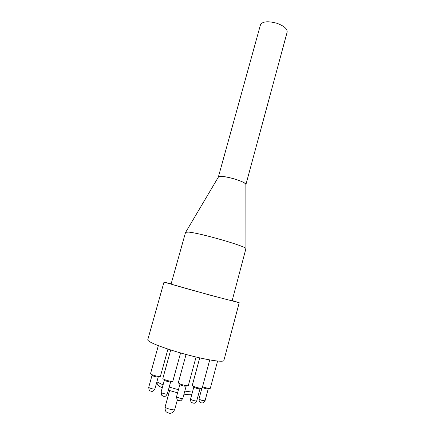 <?xml version="1.0" encoding="UTF-8"?>
<svg xmlns="http://www.w3.org/2000/svg" width="435" height="435" viewBox="0 0 435 435"><rect width="100%" height="100%" fill="white"/><g stroke="black" fill="none" stroke-linecap="round" stroke-linejoin="round"><path stroke-width="0.65" d="M232.187 300.552L239.217 302.716L223.867 360.506C223.557 362.312 210.627 360.653 193.042 356.281C175.484 351.926 156.986 345.749 150.608 342.214C148.569 341.089 147.623 340.246 147.78 339.686L163.984 282.136L171.14 283.854M158.258 376.879C157.791 377.275 156.116 376.998 153.245 376.041L152.076 375.22M167.953 349.071L160.401 376.329C159.232 376.759 156.578 376.275 152.446 374.878L150.521 373.681L158.345 345.651M170.683 381.712C170.602 382.082 169.438 381.974 167.187 381.392C165.191 380.788 164.267 380.326 164.419 380.016M180.585 352.954L172.842 381.163C172.363 381.577 170.515 381.359 167.301 380.511C164.452 379.663 162.967 378.977 162.842 378.455L170.716 349.968M186.164 386.095L184.369 386.16C181.498 385.502 180.008 384.904 179.905 384.371M196.06 357.015L188.322 385.551C188.17 385.84 187.219 385.834 185.479 385.524C181.33 384.594 178.943 383.681 178.317 382.795L186.06 354.471M200.024 388.683L199.529 388.895C196.413 388.439 194.521 387.792 193.841 386.96M209.735 359.914L202.161 388.15L201.367 388.357C198.925 388.401 191.819 386.084 192.275 385.394L199.719 357.864M208.256 388.857C206.826 389.037 204.858 388.558 202.357 387.411M217.587 361.061L210.328 388.259C209.191 388.662 206.592 388.15 202.541 386.726M191.77 394.621C190.166 394.882 187.567 394.724 183.972 394.148M177.589 392.843L168.356 390.179M162.271 387.813C158.34 385.986 156.714 384.649 157.388 383.795M192.444 392.142L184.804 391.098M178.448 389.706L169.21 387.068M163.082 384.866L156.872 381.887M239.217 302.716L209.686 295.05L163.984 282.136M188.583 232.116L185.576 232.306L171.08 284.071L173.815 284.958C185.315 288.432 234.237 301.689 232.127 300.77L245.927 248.602C245.905 246.226 200.029 232.991 188.583 232.116M220.034 176.425L218.348 177.094C219.789 175.805 225.096 176.409 234.28 178.894C241.795 181.237 245.661 183.146 245.895 184.63L245.873 184.326C245.715 181.835 225.792 175.724 220.034 176.425M218.348 177.094L260.462 24.838C262.457 21.402 267.906 20.869 276.807 23.251C283.984 25.888 287.432 28.851 287.149 32.141L245.895 184.63M165.126 406.894L165.523 407.47C167.252 408.911 174.712 410.564 174.729 409.52C173.125 412.462 171.254 413.685 169.106 413.185L166.937 412.266C165.539 411.738 164.936 409.949 165.126 406.894L169.601 390.592M199.002 398.955L199.322 399.33C201.856 400.483 203.77 400.929 205.07 400.668C202.449 404.381 203.009 402.413 201.666 402.968L200.203 402.386C199.975 401.761 199.176 402.815 199.002 398.955L201.851 388.324M190.563 399.091L190.878 399.466C193.45 400.657 195.413 401.108 196.761 400.825C194.081 404.621 194.641 402.603 193.309 403.18L191.786 402.582C191.547 401.951 190.731 403.017 190.563 399.091L193.803 387.101M176.556 396.644L176.838 397.003C179.427 398.21 181.422 398.667 182.831 398.373C180.139 402.185 180.699 400.178 179.356 400.765L178.122 400.379C177.377 400.657 176.855 399.412 176.556 396.644L179.862 384.518M161.097 392.191L161.037 392.267C160.684 392.897 166.714 394.616 167.263 394.034L167.312 393.963C164.876 397.655 164.773 395.894 163.652 396.339L161.842 395.41L161.037 392.267L164.381 380.163M148.716 387.291L148.939 387.601C151.462 388.776 153.452 389.222 154.909 388.944C152.245 392.713 152.772 390.722 151.521 391.326L150.271 390.962C149.515 391.228 148.998 390.005 148.716 387.291L152.038 375.361M177.371 399.808L174.729 409.52M158.269 376.84L159.248 376.525M152.087 375.187L151.413 374.426M170.689 381.68L171.651 381.364M164.43 379.983L163.767 379.228M186.175 386.057L187.126 385.747M179.911 384.333L179.247 383.578M200.035 388.651L201.003 388.341M193.852 386.927L193.173 386.155M208.251 388.749L209.24 388.439M218.522 176.844L185.756 232.138M245.873 184.326L245.927 248.602M205.07 400.668L208.207 388.917M196.761 400.825L200.143 388.243M182.831 398.373L186.126 386.242M167.312 393.963L170.64 381.859M154.909 388.944L158.22 377.014"/></g></svg>
